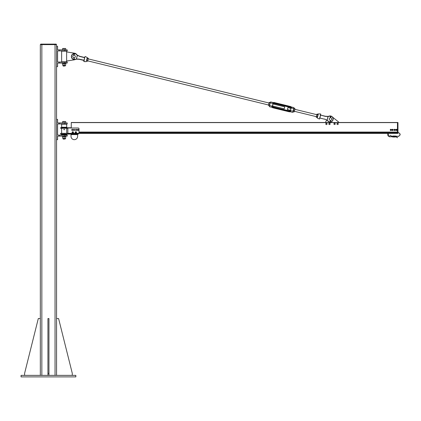 <?xml version="1.0" encoding="UTF-8"?>
<svg xmlns="http://www.w3.org/2000/svg" width="421" height="421" viewBox="0 0 421 421"><rect width="100%" height="100%" fill="white"/><g stroke="black" fill="none" stroke-linecap="round" stroke-linejoin="round"><path stroke-width="0.63" d="M75.838 376.89L21.05 376.89L21.05 375.369L75.838 375.369L75.838 376.89M40.327 375.369L40.327 44.615L56.561 44.615L56.561 375.369L56.561 318.555L58.587 318.555L72.286 373.343L72.286 375.369M40.705 44.615L40.705 44.11L56.182 44.11L56.182 44.615L56.182 44.11M40.327 44.615L40.327 318.555L38.3 318.555L24.602 373.343L24.602 375.369M47.936 375.369L47.936 318.555L48.952 318.555L48.952 375.369M47.936 373.343L48.952 373.343M59.35 135.109L67.213 135.109L67.213 136.12L59.35 136.12L59.35 135.109L57.577 135.109L57.577 123.948L67.213 123.948L67.213 122.932L59.35 122.932L59.35 123.948M59.35 136.12L57.577 136.12L57.577 139.672L56.561 139.672L56.561 318.555M59.35 122.932L57.577 122.932L57.577 119.38L56.561 119.38L56.561 139.672M71.27 133.331L69.497 133.331M67.849 133.752L78.248 133.752L78.248 133.331L60.619 133.331L60.619 134.094L78.374 134.094L78.374 133.32M67.849 134.094L67.849 128.005L78.248 128.005A0.763 0.763 0 0 1 79.006 128.768L79.006 132.573A0.763 0.763 0 0 1 78.248 133.331M71.27 127.752L60.619 127.752L60.619 128.258L67.849 128.258M61.634 127.242L66.707 127.242L66.707 124.2L61.634 124.2L61.634 127.242L61.124 127.752M66.707 134.599L61.634 134.599L66.707 134.852L67.213 134.094M71.017 134.094L71.017 134.599L77.611 134.599L77.611 134.094M77.611 134.599L77.611 136.378A3.3 3.3 0 0 1 74.317 139.672A3.3 3.3 0 0 1 71.017 136.378L71.017 134.599M61.634 128.258L61.634 133.331M62.65 124.2L65.692 124.2M65.692 134.852L62.65 134.852M64.413 129.389L64.329 129.805L63.845 129.526L64.413 129.389A0.279 0.279 0 0 1 64.171 129.805A0.279 0.279 0 0 1 63.929 129.389A0.279 0.279 0 0 1 64.413 129.389M64.171 129.273L64.171 129.784L64.171 129.273M65.692 138.372L62.65 138.235L65.692 138.372M65.692 136.63L62.65 136.63M65.692 138.235L65.692 136.767M64.171 138.235L64.171 136.767M62.65 138.235L62.65 136.767M62.487 136.63L65.855 136.63L65.855 136.12M63.313 139.167L65.187 139.014L63.313 139.167M65.692 121.648L64.929 121.511L65.692 121.511L65.692 122.932L62.65 122.932L62.65 121.511L64.929 121.511L62.65 121.648M64.171 122.932L64.171 121.648M71.759 130.121L71.838 129.552A0.568 0.568 0 0 0 72.207 130.473L71.759 130.121M72.044 129.294L72.37 129.342A0.568 0.568 0 0 0 71.838 129.552L72.044 129.294M72.696 129.389L72.817 129.694A0.568 0.568 0 0 0 72.37 129.342L72.696 129.389M72.733 130.257L72.207 130.473A0.568 0.568 0 0 0 72.817 129.694L72.733 130.257M73.491 129.921L73.764 129.421A0.568 0.568 0 0 0 73.786 130.405L73.491 129.921M74.049 129.247L74.338 129.405A0.568 0.568 0 0 0 73.764 129.421L74.049 129.247M74.628 129.568L74.633 129.894A0.568 0.568 0 0 0 74.338 129.405L74.628 129.568M74.359 130.394L73.786 130.405A0.568 0.568 0 0 0 74.633 129.894L74.359 130.394M75.522 129.936L75.78 129.431A0.568 0.568 0 0 0 75.833 130.415L75.522 129.936M76.054 129.252L76.348 129.4A0.568 0.568 0 0 0 75.78 129.431L76.054 129.252M76.643 129.547L76.659 129.879A0.568 0.568 0 0 0 76.348 129.4L76.643 129.547M76.401 130.384L75.833 130.415A0.568 0.568 0 0 0 76.659 129.879L76.401 130.384M77.327 130.089L77.438 129.531A0.568 0.568 0 0 0 77.753 130.468L77.327 130.089M77.653 129.284L77.98 129.347A0.568 0.568 0 0 0 77.438 129.531L77.653 129.284M78.301 129.41L78.406 129.726A0.568 0.568 0 0 0 77.98 129.347L78.301 129.41M78.295 130.284L77.753 130.468A0.568 0.568 0 0 0 78.406 129.726L78.295 130.284M76.048 131.983L76.343 132.394A0.505 0.505 0 0 0 75.543 132.031L76.048 131.983M76.369 132.683L76.133 132.857A0.505 0.505 0 0 0 76.343 132.394L76.369 132.683M75.896 133.025L75.627 132.904A0.505 0.505 0 0 0 76.133 132.857L75.896 133.025M75.333 132.494L75.543 132.031A0.505 0.505 0 0 0 75.627 132.904L75.333 132.494M73.143 132.073L73.286 132.557A0.505 0.505 0 0 0 72.649 131.957L73.143 132.073M73.222 132.847L72.938 132.931A0.505 0.505 0 0 0 73.286 132.557L73.222 132.847M72.659 133.015L72.449 132.815A0.505 0.505 0 0 0 72.938 132.931L72.659 133.015M72.301 132.326L72.649 131.957A0.505 0.505 0 0 0 72.449 132.815L72.301 132.326M75.838 131.747A0.7 0.7 0 0 1 76.443 132.794A0.7 0.7 0 0 1 75.233 132.794A0.7 0.7 0 0 1 75.838 131.747M72.796 131.747A0.7 0.7 0 0 1 73.396 132.794A0.7 0.7 0 0 1 72.191 132.794A0.7 0.7 0 0 1 72.796 131.747M72.775 131.92L72.775 131.852A0.595 0.595 0 0 0 72.28 132.747A0.595 0.595 0 0 0 73.307 132.747A0.595 0.595 0 0 0 72.812 131.852M75.817 131.878L75.817 131.852A0.595 0.595 0 0 0 75.327 132.747A0.595 0.595 0 0 0 76.348 132.747A0.595 0.595 0 0 0 75.859 131.852M56.561 375.369L56.561 44.615L56.561 46.331L57.577 46.331L57.577 49.883L67.213 49.883L67.213 50.899L57.577 50.899L57.577 62.055L67.213 62.055L67.213 63.071L64.866 63.071L64.866 62.055M59.35 49.883L59.35 50.899M56.561 46.331L56.561 66.623L57.577 66.623L57.577 63.071L59.35 63.071L59.35 62.055M59.35 63.071L64.866 63.071M73.607 59.935L66.623 61.04L66.623 51.909L74.728 53.246A3.3 3.3 0 0 1 76.79 54.619M76.417 59.193L76.417 59.193A6.694 6.694 0 0 0 75.627 59.377A3.3 3.3 0 0 1 74.728 59.708L74.628 59.729M74.459 59.761L73.801 59.898M66.707 51.909L66.707 51.151L61.634 51.151L61.634 61.803L66.707 61.803L66.707 61.04M65.629 50.899L62.65 51.151M65.692 61.803L62.65 61.803M63.313 66.113L65.187 65.965L63.313 66.113M65.692 48.599L64.929 48.462L65.692 48.462L65.692 49.883L62.65 49.883L62.65 48.462L64.929 48.462L62.65 48.599M64.171 49.883L64.171 48.599M65.692 65.323L62.65 65.187L65.692 65.323M65.692 63.576L62.65 63.576M65.692 65.187L65.692 63.713M64.171 65.187L64.171 63.713M62.65 65.187L62.65 63.713M62.487 63.576L65.855 63.576L65.855 63.071M388.183 133.394L397.461 133.394L388.183 133.394A1.9 1.9 0 0 0 389.599 136.567L392.767 136.867L392.767 136.446L392.767 136.82M387.857 133.394L78.374 133.394L387.857 133.394L389.599 136.82L392.767 136.567M397.461 132.089L79.006 132.089L397.461 132.089L397.461 122.49L71.27 122.49L71.27 128.005M397.461 133.394L78.374 133.394L397.461 133.394L397.461 132.789L78.974 132.789M332.558 117.143A3.042 3.042 0 0 0 329.154 116.096A3.042 3.042 0 0 1 333.043 118.101A3.042 3.042 0 0 1 330.906 121.922A3.042 3.042 0 0 0 333.043 118.101A3.042 3.042 0 0 0 329.154 116.096A3.042 3.042 0 0 1 332.558 117.143L338.616 121.985L338.616 122.49M325.428 122.49L326.628 120.032M327.07 123.763L326.864 124.369A0.637 0.637 0 0 0 326.643 123.285L327.07 123.763M326.585 124.611L326.233 124.495A0.637 0.637 0 0 0 326.864 124.369L326.585 124.611M325.886 124.374L325.812 124.011A0.637 0.637 0 0 0 326.233 124.495L325.886 124.374M326.017 123.406L326.643 123.285A0.637 0.637 0 0 0 325.812 124.011L326.017 123.406M330.043 123.579L330.032 124.221A0.637 0.637 0 0 0 329.496 123.248L330.043 123.579M329.838 124.537L329.469 124.527A0.637 0.637 0 0 0 330.032 124.221L329.838 124.537M329.101 124.521L328.922 124.195A0.637 0.637 0 0 0 329.469 124.527L329.101 124.521M328.938 123.558L329.496 123.248A0.637 0.637 0 0 0 328.922 124.195L328.938 123.558M334.048 123.5L334.637 123.253A0.637 0.637 0 0 0 333.969 124.132L334.048 123.5M335.005 123.3L335.148 123.642A0.637 0.637 0 0 0 334.637 123.253L335.005 123.3M335.29 123.984L335.063 124.274A0.637 0.637 0 0 0 335.148 123.642L335.29 123.984M334.474 124.521L333.969 124.132A0.637 0.637 0 0 0 335.063 124.274L334.474 124.521M337.753 123.269L338.216 123.706A0.637 0.637 0 0 0 337.137 123.448L337.753 123.269M338.316 124.063L338.063 124.327A0.637 0.637 0 0 0 338.216 123.706L338.316 124.063M337.81 124.595L337.453 124.511A0.637 0.637 0 0 0 338.063 124.327L337.81 124.595M336.989 124.069L337.137 123.448A0.637 0.637 0 0 0 337.453 124.511L336.989 124.069M84.705 57.482L79.869 56.33L84.595 57.482L79.869 56.33L77.475 55.204A6.694 6.694 0 0 1 76.627 54.456A3.042 3.042 0 0 0 71.781 55.067A3.042 3.042 0 0 0 73.749 59.535A3.042 3.042 0 0 1 71.781 55.067A3.042 3.042 0 0 1 76.627 54.456L76.511 54.572A6.857 6.857 0 0 0 77.317 55.288L79.822 56.482L84.547 57.635L84.458 58.819L85 56.582M77.29 55.351L76.406 58.966L77.443 55.388M76.406 58.966L79.174 59.124L84.216 60.298L83.821 61.424L84.005 60.535M85.168 56.503L87.258 57.498L86.242 61.65L83.932 61.571L84.258 60.124L83.895 60.445L79.148 59.282L83.895 60.445L79.148 59.282L76.506 59.177A6.694 6.694 0 0 0 75.406 59.45A3.042 3.042 0 0 1 74.575 59.608A3.042 3.042 0 0 0 75.406 59.45L75.359 59.298A6.857 6.857 0 0 1 76.401 59.035L76.548 59.008M78.406 55.782L79.822 56.482M84.258 60.124L84.41 58.819L84.011 60.635M84.279 57.403L84.774 57.435M84.089 60.324L79.174 59.124M86.631 60.598L87.258 58.098M84.326 59.166L84.289 59.887M84.021 59.871L83.874 60.44M74.396 59.608A3.042 3.042 0 0 1 73.917 59.566A3.042 3.042 0 0 0 74.396 59.608M319.723 117.78L320.013 117.912L320.197 116.359L319.723 117.78L320.281 118.143L319.828 117.864L319.75 118.175L319.828 117.859L319.56 118.964L319.75 118.175L319.392 119.043L317.302 118.048L318.318 113.896L320.628 113.975L320.197 116.359L320.686 115.107L325.386 116.417L328.159 116.512A6.857 6.857 0 0 0 329.201 116.249A2.884 2.884 0 0 1 332.895 118.154A2.884 2.884 0 0 1 330.853 121.769M328.001 116.543L327.122 120.169L328.154 116.58M326.154 119.764L327.27 120.195M327.085 120.338L327.243 120.259A6.857 6.857 0 0 1 328.048 120.974L327.933 121.085A3.042 3.042 0 0 0 330.048 122.022A3.042 3.042 0 0 1 327.933 121.085A6.694 6.694 0 0 0 327.085 120.338M329.201 116.249L329.154 116.096A6.694 6.694 0 0 1 328.054 116.37L325.412 116.259L320.665 115.101L321.002 115.186L320.586 115.059L320.739 114.123L320.344 115.249M330.227 122.022A3.042 3.042 0 0 0 330.743 121.958A3.042 3.042 0 0 1 330.227 122.022M324.691 119.217L319.965 118.064M320.686 115.107L321.002 115.186M318.034 114.391L317.445 116.927M319.849 117.38L320.149 116.728M320.097 117.496L319.765 117.606M74.28 55.23L73.775 55.24M72.796 56.509A1.268 1.268 0 0 1 74.664 55.361A1.268 1.268 0 0 1 74.728 57.556A1.268 1.268 0 0 1 72.796 56.509M330.243 120.311L330.753 120.311M329.233 119.069A1.268 1.268 0 0 0 331.132 120.169A1.268 1.268 0 0 0 331.132 117.969A1.268 1.268 0 0 0 329.233 119.069M329.943 122.295L330.443 121.343L329.943 122.295M330.322 117.038L330.322 117.812L330.169 116.796L330.443 117.006L330.501 116.333L330.553 117.006L330.827 116.796A0.384 0.384 0 0 0 330.248 116.301A0.384 0.384 0 0 0 330.169 116.796L330.274 116.728M330.322 120.327L330.322 121.316L330.322 120.327M330.553 120.338L330.553 121.343L330.68 120.327M330.68 117.812L330.722 116.728M330.553 121.343L330.98 122.111M330.864 122.158L330.501 121.316L330.064 122.337M330.68 116.691L330.501 117.038L330.317 116.691L330.501 116.385L330.68 116.691M73.601 59.956L74.075 58.987L73.601 59.956M73.975 55.209L73.959 54.651L73.849 55.225M73.917 57.735L73.949 58.966M73.959 54.651L73.68 54.451A0.384 0.384 0 0 1 74.243 53.941A0.384 0.384 0 0 1 74.338 54.43L74.064 54.651L74.338 54.43A0.384 0.384 0 0 0 73.743 53.951A0.384 0.384 0 0 0 73.68 54.451L73.833 54.688M74.149 57.74L74.306 58.956M74.207 55.214L74.191 54.683L74.207 55.214M74.185 58.982L74.633 59.745M74.517 59.793L74.128 58.961L73.722 59.998M74.185 54.33L74.012 54.688L73.822 54.341L73.996 54.03L74.185 54.33M290.853 108.208L290.543 110.334L291.053 108.244A0.995 0.995 13.7 0 0 290.322 107.045L290.274 107.25A0.789 0.789 -166.3 0 1 290.853 108.208L291.053 108.244M293.19 111.597L293.005 112.233M293.242 111.249L293.69 108.571L293.032 111.255L290.427 110.618L290.616 111.312C289.837 111.802 289.827 111.844 290.585 111.433M290.343 110.291A0.789 0.789 -166.3 0 1 289.39 110.876L290.343 110.291L287.385 109.592L287.864 107.618L290.822 108.339A0.789 0.789 13.7 0 0 290.237 107.402L274.029 103.445A0.789 0.789 13.7 0 0 273.082 104.008L273.113 103.876A0.789 0.789 -166.3 0 1 274.071 103.292L290.322 107.039A1 1 -166.3 0 1 291.085 107.934L291.553 107.455L290.458 106.497L274.25 102.54A1.584 1.579 13.7 0 0 272.834 102.887L273.034 103.529L270.429 102.892L270.419 102.087L269.477 105.803M291.085 107.934L293.69 108.571L294.074 107.86M270.229 102.85L270.419 102.087M270.214 102.919L269.587 105.476M269.551 105.629L269.972 103.913M291.553 107.455A1.584 1.579 13.7 0 0 290.458 106.497L274.255 102.54L272.834 102.887M290.427 110.618A1 1 -166.3 0 1 289.343 111.065L273.187 106.918A0.789 0.789 -166.3 0 1 272.603 105.96L272.919 103.819L272.408 105.908A0.995 0.995 13.7 0 0 273.14 107.108L289.343 111.06A0.995 0.995 13.7 0 0 290.543 110.334M271.866 106.866C272.345 107.576 272.355 107.534 271.892 106.739L272.376 106.213L269.772 105.576L269.351 106.46M272.266 107.381L269.498 106.708M289.99 111.707L292.758 112.386M316.955 114.265L316.308 117.364L317.013 114.144M316.26 117.096L317.176 117.575L317.771 115.601L317.281 117.48M318.034 114.528L317.771 115.601M316.592 116.196L317.46 116.406M317.002 114.533L317.866 114.744M317.118 114.044L317.987 114.254M293.621 109.697L293.237 111.733L294.105 111.944L294.353 111.381L294.211 111.844M294.963 108.76L294.353 111.381L294.963 108.892M294.047 108.413L294.916 108.623M293.526 110.555L294.39 110.765M293.932 108.897L294.795 109.107M87.71 60.861L88.063 59.414L87.71 60.861L268.561 104.997M88.305 58.351L88.063 59.414L88.242 58.214L87.379 58.003L86.984 59.151L87.379 58.003M87.6 61.313L86.521 61.05M88.157 58.577L87.289 58.366M87.757 60.198L86.894 59.987M268.456 105.434L269.166 102.529L268.456 105.434L269.372 105.903L269.624 105.334M269.314 102.382L270.182 102.592M268.798 104.503L269.661 104.713M269.198 102.85L270.066 103.061M272.598 105.981L284.259 108.829L284.738 106.855L273.082 104.008M397.966 122.522L397.966 133.362L397.492 133.394L397.461 122.522L397.934 122.49L397.492 122.49M397.966 133.362L397.492 133.394M79.006 132.057L397.461 132.057L397.461 132.82L78.964 132.82M390.488 135.267L390.488 135.267A1.9 1.9 0 0 0 392.135 136.215L392.767 136.467L392.767 136.025L392.767 136.467M393.94 136.167L394.198 137.009L394.198 136.467M395.366 136.167L395.366 137.009L395.366 136.467L398.224 136.215A1.726 1.726 0 0 0 399.95 134.488A1.726 1.726 0 0 0 398.224 132.762L397.966 132.504M393.94 136.82L393.94 136.467L394.198 136.82M395.366 136.82L395.687 136.82A1.9 1.9 0 0 1 397.335 137.772L397.335 137.772M395.366 136.467L395.366 136.025L398.224 136.467C400.776 135.146 400.776 133.825 398.224 132.504L397.966 132.762M393.94 136.467L393.94 136.025L394.198 136.215M392.767 136.541L392.782 136.009L393.924 136.009L393.94 136.541L392.767 136.493M396.445 129.6A0.305 0.305 0 0 1 396.708 130.052A0.305 0.305 0 0 1 396.182 130.052A0.305 0.305 0 0 1 396.445 129.6M396.445 129.521A0.379 0.379 0 0 0 396.066 129.905A0.379 0.379 0 0 0 396.445 130.284A0.379 0.379 0 0 0 396.829 129.905A0.379 0.379 0 0 0 396.445 129.521M392.64 129.6A0.305 0.305 0 0 1 392.904 130.052A0.305 0.305 0 0 1 392.377 130.052A0.305 0.305 0 0 1 392.64 129.6M392.64 129.521A0.379 0.379 0 0 0 392.261 129.905A0.379 0.379 0 0 0 392.64 130.284A0.379 0.379 0 0 0 393.025 129.905A0.379 0.379 0 0 0 392.64 129.521M396.445 130.389A0.484 0.484 0 0 1 396.024 129.657A0.484 0.484 0 0 1 396.866 129.657A0.484 0.484 0 0 1 396.445 130.389M397.019 130.231L396.445 130.563L395.877 130.231L395.877 129.573L396.445 129.242L397.019 129.573L397.019 130.231M392.64 130.389A0.484 0.484 0 0 1 392.219 129.657A0.484 0.484 0 0 1 393.061 129.657A0.484 0.484 0 0 1 392.64 130.389M393.214 130.231L392.64 130.563L392.072 130.231L392.072 129.573L392.64 129.242L393.214 129.573L393.214 130.231M394.672 129.6A0.305 0.305 0 0 1 394.935 130.052A0.305 0.305 0 0 1 394.409 130.052A0.305 0.305 0 0 1 394.672 129.6M394.672 129.521A0.379 0.379 0 0 0 394.293 129.905A0.379 0.379 0 0 0 394.672 130.284A0.379 0.379 0 0 0 395.051 129.905A0.379 0.379 0 0 0 394.672 129.521M390.867 129.6A0.305 0.305 0 0 1 391.13 130.052A0.305 0.305 0 0 1 390.604 130.052A0.305 0.305 0 0 1 390.867 129.6M390.867 129.521A0.379 0.379 0 0 0 390.488 129.905A0.379 0.379 0 0 0 390.867 130.284A0.379 0.379 0 0 0 391.246 129.905A0.379 0.379 0 0 0 390.867 129.521M394.672 130.389A0.484 0.484 0 0 1 394.251 129.657A0.484 0.484 0 0 1 395.093 129.657A0.484 0.484 0 0 1 394.672 130.389M395.24 130.231L394.672 130.563L394.098 130.231L394.098 129.573L394.672 129.242L395.24 129.573L395.24 130.231M390.867 130.389A0.484 0.484 0 0 1 390.446 129.657A0.484 0.484 0 0 1 391.288 129.657A0.484 0.484 0 0 1 390.867 130.389M391.435 130.231L390.867 130.563L390.293 130.231L390.293 129.573L390.867 129.242L391.435 129.573L391.435 130.231M41.847 44.11L41.847 375.369M55.04 44.11L55.04 375.369M64.866 136.12L64.866 135.109M64.866 122.932L64.866 123.948M64.171 133.331L64.171 134.094M64.171 127.752L64.171 128.258M64.866 49.883L64.866 50.899M78.753 133.136L397.934 133.141L397.934 122.616L71.27 122.616M75.359 59.298A2.884 2.884 0 0 1 74.512 59.45M74.333 59.45A2.884 2.884 0 0 1 73.97 59.414M73.807 59.382A2.884 2.884 0 0 1 71.917 55.151A2.884 2.884 0 0 1 76.511 54.572M84.463 58.051L84.41 58.819M327.117 120.159L324.738 119.064M320.239 116.38L320.539 115.67M330.685 121.811A2.884 2.884 0 0 1 330.29 121.858M330.111 121.864A2.884 2.884 0 0 1 328.048 120.974M330.443 121.343L330.443 120.338M330.443 117.801L330.443 117.006M330.553 117.006L330.553 117.801M74.075 58.987L74.043 57.745M74.064 54.651L74.08 55.209M73.786 54.383L73.996 53.977L74.228 54.367M73.68 54.451A0.384 0.384 0 0 1 74.243 53.941A0.384 0.384 0 0 1 74.338 54.43M290.237 107.402L274.029 103.445L290.274 107.25L290.816 108.36M289.39 110.87L273.14 107.108A1 1 -166.3 0 1 272.376 106.213M273.187 106.918L272.408 105.908M290.458 106.497L290.322 107.039L274.118 103.087A0.995 0.995 13.7 0 0 272.919 103.819M273.034 103.529A1 1 -166.3 0 1 274.118 103.087L274.255 102.54M271.892 106.739A1.584 1.579 13.7 0 0 272.992 107.702L289.195 111.66L289.343 111.065L273.14 107.113L272.966 107.823A1.584 1.579 -166.3 0 1 272.177 107.36L289.169 111.781L290.08 111.728A1.584 1.579 -166.3 0 1 289.169 111.781L272.966 107.823M290.616 111.312A1.584 1.579 13.7 0 1 289.195 111.66L289.169 111.781M390.267 135.394L392.135 136.467L392.767 136.215M395.351 137.025L394.214 137.025L394.214 136.53L395.351 136.53L395.366 137.009M395.366 136.025L395.351 136.504L394.198 136.493M394.198 136.541L394.198 136.025M392.767 137.009L392.782 136.53L393.924 136.53L393.94 137.009M56.561 66.623L56.561 119.38M66.707 127.242L67.213 127.752M61.634 134.599L61.124 134.094M66.707 133.331L66.707 128.258M64.429 129.526L63.908 129.526L64.429 129.526M63.155 138.372L63.155 139.014M65.187 138.372L65.187 139.014M63.155 65.323L63.155 65.965M65.187 65.323L65.187 65.965M293.921 107.613L291.243 106.96M273.34 102.592L270.661 101.935M274.029 103.445L273.076 104.029M88.194 58.882L269.045 103.024M294.374 111.297L316.366 116.664M294.858 109.323L316.85 114.691M397.55 137.641L395.366 136.567M395.351 136.009L394.214 136.009M392.782 137.025L393.924 137.025"/></g></svg>
